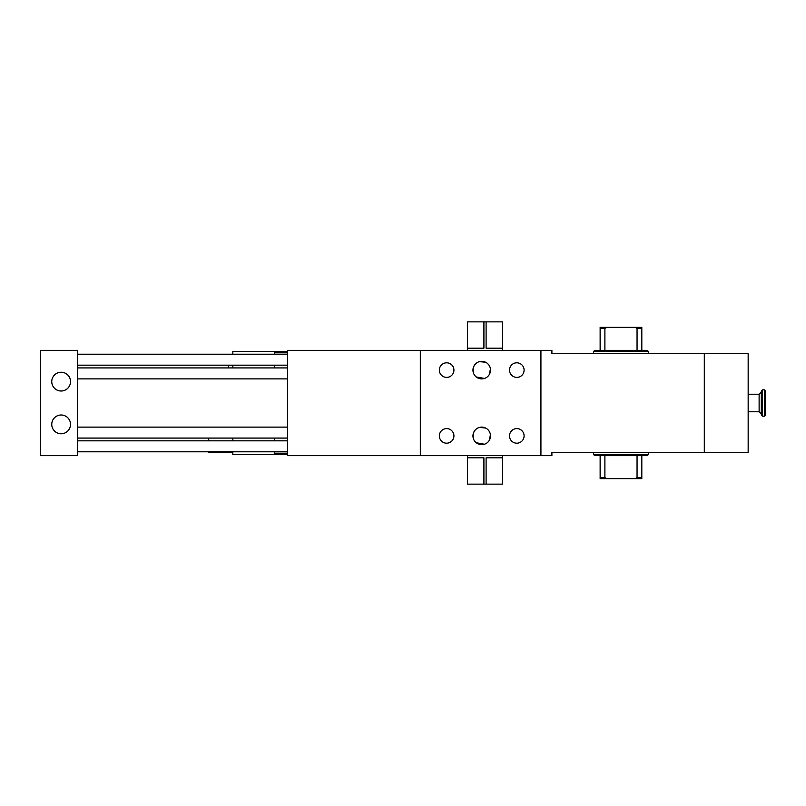 <?xml version="1.0" encoding="UTF-8"?>
<svg xmlns="http://www.w3.org/2000/svg" width="806" height="806" viewBox="0 0 806 806"><rect width="100%" height="100%" fill="white"/><g stroke="black" fill="none" stroke-linecap="round" stroke-linejoin="round"><path stroke-width="1.21" d="M287.651 350.368L287.651 455.632L420.319 455.632L420.319 350.368L287.651 350.368M540.927 350.368L540.927 455.632L551.898 455.632L551.898 452.337L748.159 452.337L748.159 353.663L551.898 353.663L551.898 350.368L420.319 350.368M540.927 455.632L420.319 455.632M287.651 351.688L274.493 351.688M274.493 352.786L274.473 354.207L274.493 352.786L287.651 352.786M274.493 365.168L274.493 367.919L274.473 365.168M274.493 438.081L274.493 440.832L274.473 438.081M274.473 454.534L274.473 451.793L274.473 454.534L232.833 454.534L232.833 451.793M287.651 454.312L274.493 454.312M287.651 367.919L77.578 367.919M287.651 438.081L77.578 438.081M489.423 374.316A8.775 8.775 0 0 0 485.927 362.408A8.775 8.775 0 0 0 474.029 365.904A8.775 8.775 0 0 0 477.515 377.802A8.775 8.775 0 0 0 489.423 374.316L490.411 368.896M474.029 431.684A8.775 8.775 0 0 0 477.515 443.592A8.775 8.775 0 0 0 489.423 440.096A8.775 8.775 0 0 0 485.927 428.198A8.775 8.775 0 0 0 474.029 431.684L473.122 434.182L473.263 438.192M510.41 432.399A7.284 7.284 0 0 0 513.311 442.293A7.284 7.284 0 0 0 523.205 439.391A7.284 7.284 0 0 0 520.303 429.497A7.284 7.284 0 0 0 510.41 432.399M453.032 439.391A7.284 7.284 0 0 0 450.131 429.497A7.284 7.284 0 0 0 440.237 432.399A7.284 7.284 0 0 0 443.149 442.293A7.284 7.284 0 0 0 453.032 439.391M453.032 373.601A7.284 7.284 0 0 0 450.131 363.708A7.284 7.284 0 0 0 440.237 366.609A7.284 7.284 0 0 0 443.149 376.503A7.284 7.284 0 0 0 453.032 373.601M523.205 373.601A7.284 7.284 0 0 0 520.303 363.708A7.284 7.284 0 0 0 510.41 366.609A7.284 7.284 0 0 0 513.311 376.503A7.284 7.284 0 0 0 523.205 373.601M77.578 350.368L77.578 455.632L40.3 455.632L40.3 350.368L77.578 350.368M479.469 361.632L485.615 362.247M474.029 365.904L473.122 368.402M473.112 368.423L473.263 372.412M476.265 376.976L484.456 378.437M476.265 442.756L484.456 444.227M479.469 427.412L485.615 428.026M490.411 434.686L489.423 440.096M274.493 351.487L232.833 351.466L232.833 354.207M52.904 377.117A9.38 9.38 0 0 1 65.629 373.39A9.38 9.38 0 0 1 69.366 386.114A9.38 9.38 0 0 1 56.632 389.852A9.38 9.38 0 0 1 52.904 377.117M52.904 419.886A9.38 9.38 0 0 1 65.629 416.148A9.38 9.38 0 0 1 69.366 428.883A9.38 9.38 0 0 1 56.632 432.61A9.38 9.38 0 0 1 52.904 419.886M648.387 452.337L648.387 454.534L593.559 454.534L593.559 452.337M641.808 350.368L637.052 350.368L637.052 328.445L641.808 328.445L641.808 350.368L647.289 350.368L648.387 351.466L593.559 351.466L593.559 353.663M648.387 351.466L648.387 353.663M232.833 365.168L232.833 367.919M232.833 438.081L232.833 440.832M648.387 454.534L647.289 455.632L594.657 455.632L593.559 454.534M637.052 350.368L594.657 350.368L593.559 351.466M761.317 397.741L761.317 413.962L761.317 397.741M604.893 455.632L604.893 477.555L600.138 477.555L600.138 478.653L635.178 478.653L637.052 477.555L637.052 455.632M600.138 455.632L600.138 477.555M641.808 455.632L641.808 477.555L637.052 477.555M604.893 350.368L604.893 328.445L600.138 328.445L600.138 350.368M232.833 452.337L208.714 452.337L208.714 451.793M208.714 440.832L208.714 438.081M748.159 394.225L759.121 394.225L761.317 392.038L761.317 390.94L761.317 415.06L761.317 397.217M641.808 477.555L641.808 478.653L635.178 478.653M604.893 477.555L606.757 478.653M600.138 328.445L600.138 327.347L635.178 327.347L637.052 328.445M641.808 328.445L641.808 327.347L635.178 327.347M604.893 328.445L606.757 327.347M761.317 415.06L762.416 416.158L762.416 389.842L764.602 389.842L765.7 390.94L765.7 415.06L765.7 397.217M486.109 484.134L502.521 484.134L502.521 457.818L486.109 457.818L486.109 484.134L467.47 484.134L467.47 455.632M483.912 484.134L483.912 457.818L467.5 457.818L467.5 484.134M502.551 455.632L502.551 484.134M483.912 321.866L483.912 348.182L467.5 348.182L467.47 321.866L502.521 321.866L502.551 350.368M502.521 321.866L502.521 348.182L486.109 348.182L486.109 321.866M467.47 321.866L467.47 350.368M287.651 453.214L274.493 453.214M287.651 378.88L77.578 378.88M287.651 427.12L77.578 427.12M704.303 353.663L704.303 452.337M759.121 394.225L759.121 411.775L761.317 413.962M764.602 389.842L764.602 416.158L765.7 415.06M287.651 451.793L77.578 451.793L287.651 451.793M287.651 440.832L77.578 440.832L287.651 440.832M287.651 365.168L77.578 365.168L287.651 365.168M287.651 354.207L77.578 354.207L287.651 354.207M748.159 411.775L759.121 411.775M228.451 367.919L228.451 365.168M762.416 389.842L761.317 390.94M762.416 416.158L764.602 416.158"/></g></svg>

